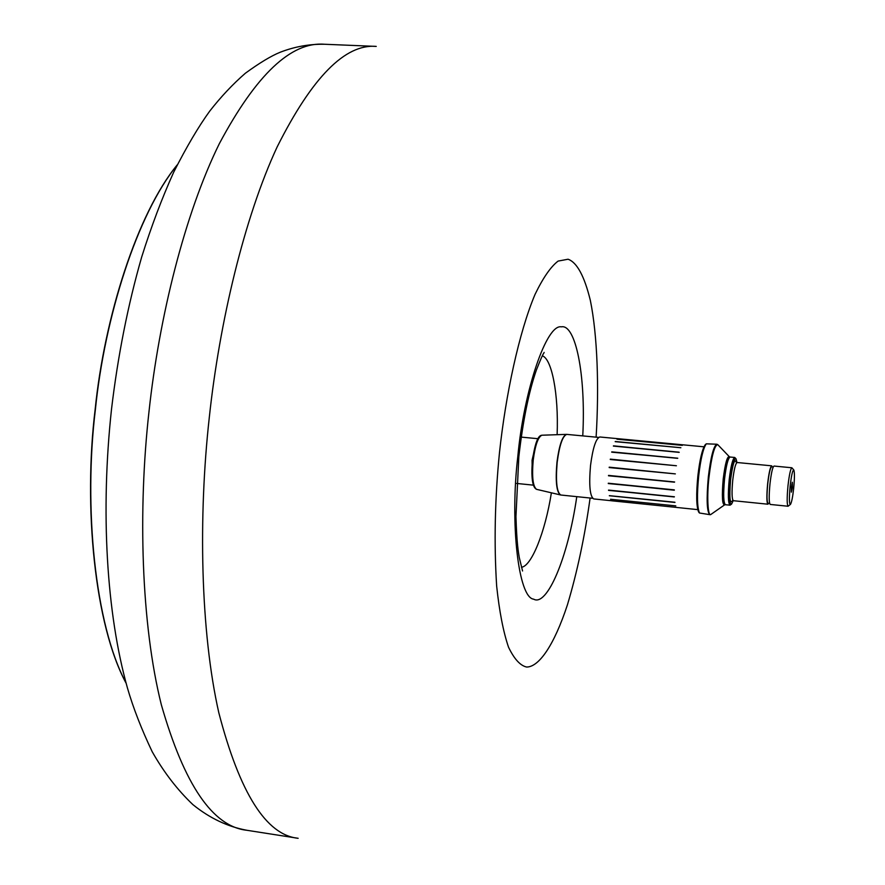 <?xml version="1.0" encoding="UTF-8"?>
<svg xmlns="http://www.w3.org/2000/svg" width="885" height="885" viewBox="0 0 885 885"><rect width="100%" height="100%" fill="white"/><g stroke="black" fill="none" stroke-linecap="round" stroke-linejoin="round"><path stroke-width="1.33" d="M126.135 683.275C94.518 624.832 83.301 506.574 95.149 409.478C104.43 317.272 137.109 213.628 177.266 164.831M177.21 164.964C137.164 214.015 104.662 317.449 95.392 409.49C83.566 506.419 94.651 624.434 126.101 683.143M791.422 486.861L792.341 482.236L792.44 487.535L791.367 492.148L791.422 486.861M791.334 487.735L791.456 486.562M790.15 486.02C789.077 498.255 789.177 504.373 790.471 504.384C791.644 502.381 792.717 497.038 793.679 488.354C794.608 478.608 794.664 472.513 793.856 470.057C792.694 469.692 791.467 475.013 790.15 486.02M790.36 504.472L788.07 506.242C786.909 504.793 786.876 497.945 787.993 485.699C789.254 474.769 790.548 468.796 791.865 467.767L793.768 469.946M788.07 506.242L770.227 504.439C768.943 502.979 768.866 496.142 769.972 483.929C771.244 473.021 772.594 467.07 774.01 466.052L791.865 467.767M769.618 503.41L768.014 503.244C766.786 501.85 766.698 495.357 767.749 483.763C768.954 473.409 770.249 467.756 771.609 466.793L773.213 466.948M768.722 503.311L767.914 504.207C766.62 502.746 766.532 495.91 767.638 483.697C768.91 472.8 770.271 466.837 771.698 465.831L772.317 466.86M736.951 462.49L736.066 458.873C734.107 457.899 732.183 464.879 730.302 479.792C728.908 496.352 729.351 504.439 731.607 504.063L733.178 500.7M731.419 504.229L730.014 505.18C728.123 503.344 727.857 494.826 729.207 479.637C730.833 466.074 732.669 458.684 734.716 457.468L735.911 458.684M729.218 456.594L717.735 444.613C714.527 445.155 711.617 455.941 709.007 476.982C706.695 496.219 707.878 517.283 710.843 514.473L724.45 504.97M710.744 514.495L709.87 514.672C706.861 511.961 706.352 499.372 708.343 476.904C710.777 456.892 713.598 445.996 716.817 444.226L717.735 444.613M716.817 444.226L706.285 443.827C703.166 448.374 700.632 459.083 698.685 475.953C696.871 494.958 697.126 507.315 699.46 513.001L709.87 514.672M698.896 512.304L698.63 511.972C696.351 506.43 696.097 494.416 697.867 475.931C699.769 459.525 702.236 449.115 705.268 444.679L705.588 444.403M611.812 500.744L677.047 507.481M610.573 499.273L675.797 505.877M609.3 495.733L674.956 502.448M608.559 490.378L674.414 496.784L608.537 490.091M608.294 483.564L674.315 489.87L608.294 483.232M608.504 475.776L674.635 481.982L608.515 475.411M675.343 473.884L609.212 467.18L675.343 473.884M611.933 500.788L593.702 498.919C589.908 496.397 588.846 485.279 590.516 465.532C592.817 447.965 595.915 438.451 599.809 436.98L703.929 446.803M616.967 439.192L682.346 445.365L617.011 439.159M615.186 441.659L680.875 447.721L615.263 441.504M613.382 446.084L679.215 452.368L613.471 445.841M611.712 452.169L677.777 458.209L611.778 451.859M610.274 459.503L676.406 465.753L610.329 459.138M609.212 467.18L675.155 473.873L609.179 467.568M610.462 459.337L676.217 465.731L610.473 459.315M611.911 452.014L677.556 458.33L611.922 451.992M613.593 445.952L679.072 452.191L613.604 445.929M615.396 441.56L680.665 447.733L615.396 441.549M617.177 439.137L682.202 445.277L617.188 439.126M676.992 507.459L612.011 500.822M674.923 502.237L609.433 495.677M608.714 490.29L674.237 496.95L608.714 490.279M674.315 489.87L608.449 483.42L674.315 490.213M608.67 475.632L674.436 482.181L608.67 475.61M557.13 434.69C558.723 393.615 551.698 358.679 542.328 355.836M582.761 435.896C586.003 374.3 575.405 323.667 561.322 326.853C546.499 323.788 523.876 390.407 517.813 456.472C509.849 523.599 518.422 597.817 533.644 599.156C546.93 606.966 567.982 558.015 576.777 496.651M521.475 567.263C531.42 566.223 545.083 532.67 551.388 492.823M324.441 44.25L376.247 46.407C345.216 43.719 312.195 77.194 277.193 146.833C244.315 217.544 219.502 322.051 209.291 417.488C198.251 516.619 200.43 631.558 218.827 712.801C239.791 793.248 266.23 835.075 298.145 838.294L246.915 830.285C227.677 826.734 209.679 818.183 192.93 804.653C177.442 789.94 163.869 772.317 152.22 751.752C141.5 729.229 133.248 708 127.473 688.099C106.421 613.216 100.436 511.264 111.521 409.124C117.926 355.438 127.971 304.772 141.655 257.126C151.258 226.582 161.922 198.295 173.648 172.287C186.536 146.888 198.572 126.489 209.745 111.101C220.962 96.742 232.843 84.108 245.41 73.201C259.659 62.835 271.252 55.855 280.191 52.248C294.572 46.673 309.319 44.007 324.441 44.25C291.242 41.495 256.219 74.605 219.391 143.558C184.843 213.562 159.167 317.062 148.99 411.658C137.949 509.893 141.113 623.925 161.335 704.759C184.268 784.851 212.798 826.69 246.915 830.285M596.114 437.157C599.156 387.398 597.486 335.371 590.35 300.424C584.399 276.087 576.965 262.358 568.059 259.228L558.125 261.075C550.747 266.706 543.058 277.813 535.049 294.384C519.053 332.174 505.667 394.821 499.483 452.633C494.881 498.72 493.941 543.18 496.651 586.003C499.35 611.513 503.311 631.912 508.521 647.189C514.196 658.993 520.225 665.608 526.608 667.036C538.854 667.124 554.076 645.475 567.451 604.743C577.274 571.865 584.819 536.288 590.107 498.023M767.914 504.207L733.355 500.7C731.862 499.228 731.652 492.414 732.736 480.256C734.041 469.415 735.501 463.497 737.116 462.512L771.698 465.831M732.824 500.18C729.915 505.125 729.163 498.377 730.556 479.935C732.835 463.154 734.815 457.49 736.497 462.921M724.527 479.172C723.178 494.361 723.465 502.868 725.39 504.715L724.627 504.837C722.226 504.937 721.751 496.319 723.211 479.017C725.18 463.441 727.227 456.018 729.362 456.748L730.092 457.025C728.012 458.242 726.154 465.632 724.527 479.172M598.592 437.389L566.787 434.391C562.683 435.796 559.475 445.089 557.185 462.291C555.57 481.606 556.787 492.514 560.802 495.014L592.585 498.277M560.592 494.969L560.36 494.936C556.488 491.938 555.349 481.042 556.953 462.269C559.154 445.564 562.274 436.272 566.334 434.38L566.787 434.391M560.802 495.014L536.576 489.339C532.914 486.606 531.797 476.871 533.212 460.111C535.193 445.221 538.091 436.913 541.908 435.221L566.334 434.38M534.739 487.48C531.951 482.911 531.21 473.785 532.516 460.111C536.078 435.309 540.425 435.497 541.908 435.221M532.35 480.522L532.073 460.222L536.044 443.031M522.559 570.98L519.296 557.638C518.344 551.82 516.785 543.877 515.955 516.586L518.831 456.826M518.831 456.771C522.924 420.84 528.788 391.878 536.432 369.908C544.795 348.635 543.655 354.553 544.109 352.407M736.431 463.021L736.231 462.125L737.116 462.512M733.355 500.7L732.404 500.91L732.78 500.069M730.014 505.18L725.39 504.715M734.716 457.468L730.092 457.025M698.63 511.972L699.46 513.001M697.734 509.627L676.959 507.481M536.576 489.339C532.416 487.458 531.055 477.712 532.482 460.089M533.334 485.146L516.685 483.442M537.914 438.695L521.254 437.113M705.268 444.679L706.285 443.827"/></g></svg>
